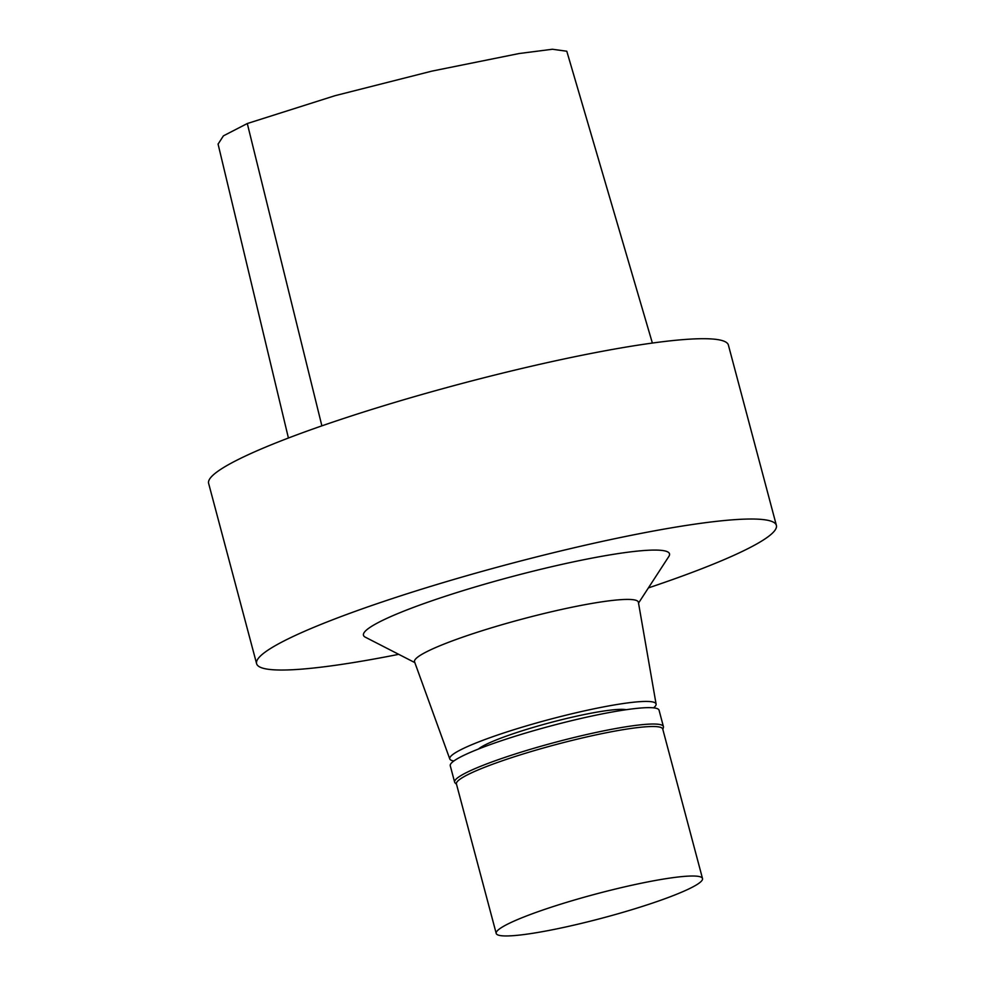 <?xml version="1.0" encoding="UTF-8"?>
<svg xmlns="http://www.w3.org/2000/svg" width="985" height="985" viewBox="0 0 985 985"><rect width="100%" height="100%" fill="white"/><g stroke="black" fill="none" stroke-linecap="round" stroke-linejoin="round"><path stroke-width="1.48" d="M218.079 144.106L223.423 135.844L247.297 123.531L335.011 95.693L431.849 71.129L519.157 53.522L552.388 49.25L566.794 51.232L652.378 343.063M638.526 603.091L668.852 556.439A158.351 18.469 165.1 0 0 511.744 576.681A158.351 18.469 165.1 0 0 365.337 637.196L414.845 662.609M648.401 587.91A268.93 31.372 165.1 0 0 710.259 565.365A268.93 31.372 165.1 0 0 776.377 525.374A268.93 31.372 165.1 0 0 508.42 564.208A268.93 31.372 165.1 0 0 256.605 663.681A268.93 31.372 165.1 0 0 398.74 654.336M653.584 707.846A106.749 12.448 165.1 0 0 656.096 704.078L638.391 602.291A115.811 13.507 165.1 0 0 522.973 618.875A115.811 13.507 165.1 0 0 414.562 661.846L449.788 758.979A106.749 12.448 165.1 0 0 453.839 760.986M656.096 704.078A106.749 12.448 165.1 0 0 549.704 719.37A106.749 12.448 165.1 0 0 449.788 758.979M626.226 709.705A78.566 9.161 165.1 0 0 550.553 722.547A78.566 9.161 165.1 0 0 478.501 749.006M662.843 729.442L663.385 727.472A108.03 12.608 165.1 0 0 663.41 726.573L659.051 710.185A108.03 12.608 165.1 0 0 551.415 725.785A108.03 12.608 165.1 0 0 450.256 765.739L454.627 782.127A108.03 12.608 165.1 0 0 455.082 782.89L456.535 784.343M663.41 726.573A108.03 12.608 165.1 0 0 555.774 742.173A108.03 12.608 165.1 0 0 454.627 782.127M702.514 878.534L662.733 729.035A106.749 12.448 165.1 0 0 556.377 744.451A106.749 12.448 165.1 0 0 456.424 783.925L496.206 933.423A106.749 12.448 165.1 0 0 564.023 927.353A106.749 12.448 165.1 0 0 676.264 894.405A106.749 12.448 165.1 0 0 702.514 878.534A106.749 12.448 165.1 0 0 596.159 893.949A106.749 12.448 165.1 0 0 496.206 933.423M776.377 525.374L728.395 345.07A268.93 31.372 165.1 0 0 460.438 383.891A268.93 31.372 165.1 0 0 208.623 483.364L256.605 663.681M247.297 123.531L321.886 425.865M288.42 438.029L218.054 143.982"/></g></svg>

